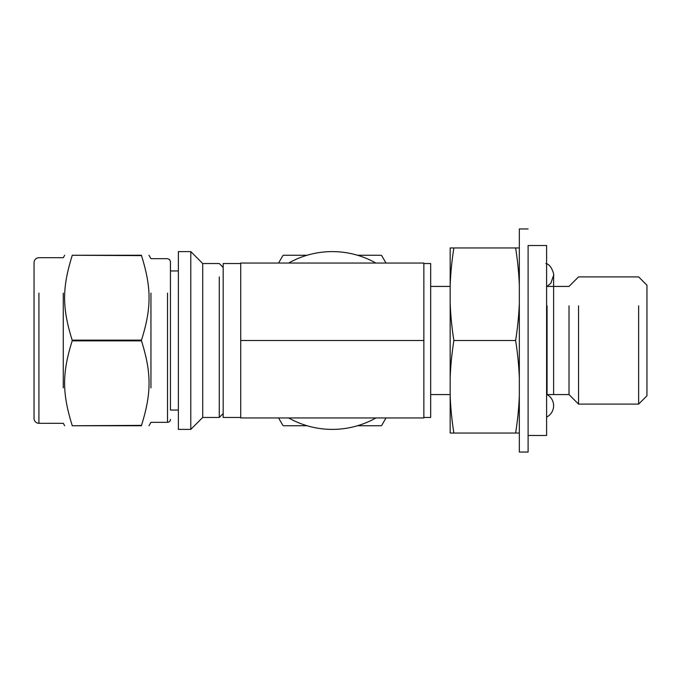 <?xml version="1.0" encoding="UTF-8"?>
<svg xmlns="http://www.w3.org/2000/svg" width="681" height="681" viewBox="0 0 681 681"><rect width="100%" height="100%" fill="white"/><g stroke="black" fill="none" stroke-linecap="round" stroke-linejoin="round"><path stroke-width="1.02" d="M278.572 417.947L282.862 425.378A98.217 98.217 0 0 0 283.5 425.744L307.063 425.744M357.508 425.744L381.079 425.744A98.217 98.217 0 0 0 381.718 425.378L385.999 417.947M385.999 263.053L381.718 255.622A98.217 98.217 0 0 0 381.079 255.256L357.508 255.256M307.063 255.256L283.5 255.256A98.217 98.217 0 0 0 282.862 255.622L278.572 263.053M375.921 263.053A88.896 88.896 0 0 0 288.65 263.053M288.65 417.947A88.896 88.896 0 0 0 375.921 417.947M72.177 425.378C62.082 393.124 62.082 373.12 72.177 340.866L141.495 340.866C151.582 373.12 151.582 393.124 141.495 425.378L72.177 425.744C62.082 425.744 62.082 425.744 72.177 425.744C62.082 425.744 62.082 425.744 72.177 425.744L141.495 425.744C151.582 425.744 151.582 425.744 141.495 425.744C151.582 425.744 151.582 425.744 141.495 425.744L141.495 425.378M141.495 255.622L141.495 255.256C151.582 255.256 151.582 255.256 141.495 255.256C151.582 255.256 151.582 255.256 141.495 255.256L72.177 255.256C62.082 255.256 62.082 255.256 72.177 255.256C62.082 255.256 62.082 255.256 72.177 255.256L141.495 255.622C151.582 287.876 151.582 307.88 141.495 340.134L72.177 340.134C62.082 307.88 62.082 287.876 72.177 255.622M190.791 266.22L190.791 251.604L178.371 251.604L178.371 429.396L190.791 429.396L190.791 414.78M178.371 253.8L178.371 427.2M150.952 293.102L150.952 387.898M141.495 340.134L141.495 340.866M202.725 276.937L202.725 263.538L190.791 251.604L190.791 429.396L202.725 417.462L202.725 404.063M223.181 267.437L219.282 263.538L202.725 263.538L202.725 417.462L219.282 417.462L219.282 276.937M38.919 293.102L38.919 423.31A4.869 4.869 0 0 1 34.05 418.432L34.05 262.568L34.05 418.432M63.273 293.102L63.273 387.898M72.177 340.134L72.177 340.866M178.371 410.056L170.437 410.056L170.437 261.589L170.437 387.898M170.437 419.411A2.92 2.92 0 0 1 167.517 422.331L167.517 387.898M34.05 289.212L34.05 391.788M519.331 395.006C518.973 406.795 517.739 419.479 515.628 433.048L519.331 433.048L519.331 452.048L519.331 228.952L519.331 247.952L450.167 247.952L450.167 285.994C450.524 274.205 451.758 261.521 453.869 247.952M519.331 302.458C518.973 314.247 517.739 326.931 515.628 340.5L453.869 340.5C451.758 326.931 450.524 314.247 450.167 302.458L450.167 285.994M515.628 247.952C517.739 261.521 518.973 274.205 519.331 285.994M515.628 433.048L453.869 433.048C451.758 419.479 450.524 406.795 450.167 395.006L450.167 378.542C450.524 366.753 451.758 354.069 453.869 340.5M515.628 340.5C517.739 354.069 518.973 366.753 519.331 378.542M450.167 395.006L450.167 433.048L453.869 433.048M450.167 302.458L450.167 378.542M240.716 417.947L423.863 417.947L423.863 263.053L240.716 263.053L240.716 417.947M240.716 263.538L240.716 417.462L223.181 417.462L223.181 263.538L240.716 263.538M450.167 286.429L430.681 286.429L430.681 263.538L423.863 263.538L423.863 417.462L430.681 417.462L430.681 394.571L450.167 394.571M240.716 340.5L423.863 340.5M430.681 263.538L430.681 417.462M546.605 263.538L546.605 245.518L528.098 245.518L528.098 452.048L528.098 435.482L546.605 435.482L546.605 417.462M546.605 245.518L546.605 435.482M546.605 305.854L547.064 305.854L547.064 394.571L547.064 375.146L546.605 375.146M569.018 305.854L569.018 394.571L547.064 394.571A12.76 12.76 0 0 1 553.619 405.723L553.619 405.723A12.76 12.76 0 0 1 546.605 417.112M578.544 305.854L578.544 404.097L569.018 394.571L569.018 375.146M638.633 305.854L638.633 404.097L578.544 404.097L578.544 375.146M646.95 395.789L646.95 285.211L646.95 395.789L638.633 404.097L638.633 375.146M64.678 425.744L63.273 423.31L38.919 423.31L38.919 387.898M167.517 293.102L167.517 422.331L150.952 422.331L148.986 425.744M170.437 261.589L169.56 259.512L167.517 258.669L150.952 258.669L148.986 255.256M223.181 413.563L219.282 417.462M64.678 255.256L63.273 257.69L38.919 257.69C35.965 257.98 34.339 259.606 34.05 262.568M170.437 270.944L178.371 270.944M519.331 452.048L528.098 452.048M519.331 228.952L528.098 228.952M646.95 285.211L638.633 276.903L578.544 276.903L569.018 286.429L547.064 286.429L550.844 283.236L553.619 275.277L553.619 286.429M553.619 394.571L553.619 275.277C554.428 276.384 552.078 264.603 545.864 263.538"/></g></svg>
